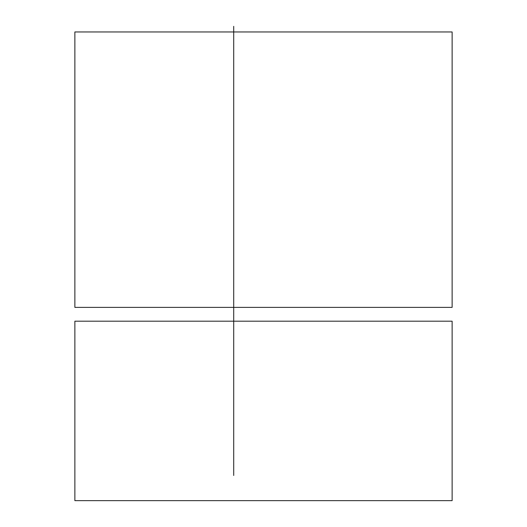 <?xml version="1.0" encoding="UTF-8"?>
<svg xmlns="http://www.w3.org/2000/svg" width="527" height="527" viewBox="0 0 527 527"><rect width="100%" height="100%" fill="white"/><g stroke="black" fill="none" stroke-linecap="round" stroke-linejoin="round"><path stroke-width="0.79" d="M233.705 475.473L233.705 26.35M452.126 321.193L452.126 500.65L74.874 500.65L74.874 321.193L452.126 321.193M452.126 31.956L452.126 307.386L74.874 307.386L74.874 31.956L452.126 31.956"/></g></svg>
